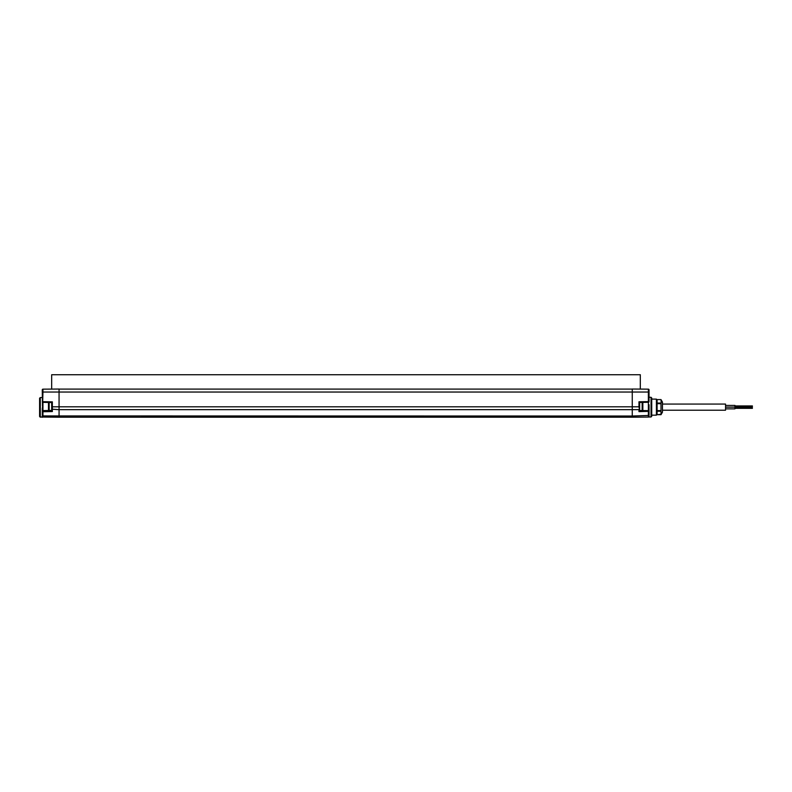 <?xml version="1.0" encoding="UTF-8"?>
<svg xmlns="http://www.w3.org/2000/svg" width="792" height="792" viewBox="0 0 792 792"><rect width="100%" height="100%" fill="white"/><g stroke="black" fill="none" stroke-linecap="round" stroke-linejoin="round"><path stroke-width="1.19" d="M648.371 389.159A0.673 0.673 0 0 1 649.034 389.832A0.673 0.673 0 0 0 648.371 389.159L648.371 401.623L649.034 401.623L649.034 389.832A0.673 0.673 0 0 0 648.371 389.159L640.312 389.09L640.312 374.725L51.678 374.725L51.678 389.1L51.143 389.11L59.063 389.04L59.063 392.04L59.063 389.09L632.254 389.09L632.254 417.206L59.063 417.206L59.063 416.028L59.063 417.206L42.946 417.067L59.063 417.206M40.273 417.245L40.273 397.574L39.6 398.257L39.6 416.562L42.283 417.275L42.946 392.04L59.063 392.04L59.063 409.662L59.063 392.04L632.254 392.04L632.254 389.04L640.312 389.09M42.283 416.394A0.673 0.673 0 0 0 42.946 417.067A0.673 0.673 0 0 1 42.283 416.394L42.283 415.453L42.946 415.929L42.946 411.731L52.351 411.563L51.678 409.147L59.063 409.662L59.063 416.028L59.063 409.662L632.254 409.662L632.254 392.04L649.034 392.04M649.034 416.394L649.034 408.632L649.034 416.394A0.673 0.673 0 0 1 648.371 417.067L632.254 417.206L632.254 409.662L638.976 409.622L638.976 411.632L639.639 410.494L648.381 410.652L648.371 401.623L638.976 401.782L639.639 402.445L639.639 406.821L638.976 406.821L639.639 410.702M649.034 404.732L649.034 408.632M651.054 416.968L651.727 416.295L651.727 397.99L651.054 397.307L651.054 416.968L648.628 417.018A0.673 0.673 0 0 1 648.371 417.067L632.254 417.206M656.419 415.156L657.093 414.473L657.093 399.802L656.419 399.128L656.419 415.156L651.727 415.196M638.976 411.632L649.034 411.325A0.673 0.673 0 0 0 648.381 410.652L648.371 417.067A0.673 0.673 0 0 0 648.628 417.018M649.034 401.623A0.673 0.673 0 0 1 648.381 402.287L639.639 402.445L648.381 402.287M657.093 414.681L661.191 414.315M657.093 414.691L661.003 414.691L662.458 412.177L662.458 402.108L661.003 399.594L657.093 399.594L661.003 399.594L661.191 402.683M657.093 410.603L661.003 410.603L661.003 414.681M657.093 411.226L661.003 411.226M657.093 403.059L661.003 403.059L661.003 410.603M657.093 403.682L661.003 403.682M52.351 411.563L52.351 406.821L51.678 406.821L51.678 402.514L52.351 401.851L52.351 406.821L638.976 406.821L638.976 401.782M42.283 415.453L42.283 411.256A0.673 0.673 0 0 1 42.946 410.583A0.673 0.673 0 0 0 42.283 411.256L42.283 408.504M42.441 405.989L42.283 389.832L42.283 392.04L42.946 392.04L42.946 389.159L51.143 389.11M42.283 408.573L42.461 407.415L42.283 408.573M42.283 401.683A0.673 0.673 0 0 0 42.946 402.356L42.283 401.683L42.946 402.356L51.678 402.514L51.678 410.523M52.351 401.851L42.946 401.683L42.946 410.583A0.673 0.673 0 0 0 42.283 411.256A0.673 0.673 0 0 1 42.946 410.583L42.946 411.731L42.283 411.256A0.673 0.673 0 0 1 42.946 410.583L51.678 410.434M42.283 389.832A0.673 0.673 0 0 1 42.946 389.159A0.673 0.673 0 0 0 42.283 389.832A0.673 0.673 0 0 1 42.946 389.159M49.154 402.465L42.946 402.356L49.154 402.465L49.154 410.474M639.639 402.445L639.639 410.523M641.381 402.415L642.163 402.415L642.163 410.523L641.381 410.523M642.847 403.098L642.847 409.85L642.847 403.098A0.683 0.683 0 0 0 642.163 402.415M642.847 409.85A0.683 0.683 0 0 1 642.163 410.523M48.906 402.465A0.683 0.683 0 0 0 48.48 403.098L48.48 409.85A0.683 0.683 0 0 0 48.906 410.484M662.458 404.068L725.551 404.068L725.551 410.207L662.458 410.207M725.551 405.415L734.946 405.415L734.946 408.85L725.551 408.85M649.034 415.453L632.254 416.028L42.946 415.929L42.946 417.067M632.254 389.09L59.063 389.09M651.054 397.307L649.034 397.277M656.419 399.128L651.727 399.089M639.094 404.276L639.639 403.742M40.273 397.574L42.283 397.544M725.551 407.118L734.946 407.118L725.551 407.137M734.946 406.603L752.4 406.603M734.946 405.92L752.4 405.92M734.946 407.652L752.4 407.652M734.946 408.335L752.4 408.335"/></g></svg>
